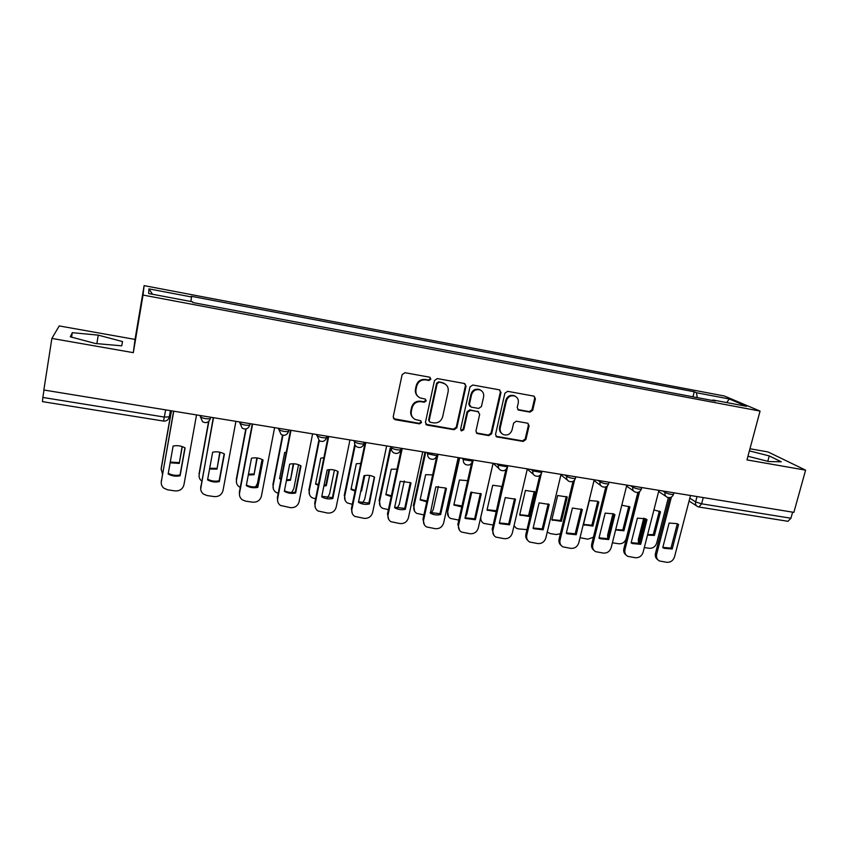 <?xml version="1.0" encoding="UTF-8"?>
<svg xmlns="http://www.w3.org/2000/svg" width="848" height="848" viewBox="0 0 848 848"><rect width="100%" height="100%" fill="white"/><g stroke="black" fill="none" stroke-linecap="round" stroke-linejoin="round"><path stroke-width="1.27" d="M430.89 379.13L429.629 377.19L404.952 372.717L402.111 374.657L393.186 416.951L395.02 419.686L419.58 423.852L421.541 422.505L420.672 420.725L415.34 419.527C412.117 417.799 410.782 415.075 411.333 411.365L412.075 407.867C413.495 403.415 416.495 401.348 421.064 401.687L424.233 402.238L426.205 400.892L425.283 399.069L420.205 397.956C416.824 396.239 415.425 393.461 415.976 389.614L416.728 386.094C418.149 381.611 421.159 379.554 425.749 379.904L428.929 380.476L430.89 379.13M417.873 396.366C415.764 394.458 414.958 392.052 415.467 389.158L416.22 385.639C417.64 381.165 420.64 379.109 425.219 379.459L428.388 380.031L430.36 378.685L430.053 377.328M393.493 418.689L419.071 423.322L421.021 421.986L420.841 420.82M412.944 417.746C411.047 415.87 410.337 413.57 410.835 410.856L411.577 407.369C412.987 402.927 415.986 400.871 420.555 401.199L423.714 401.751L425.675 400.404L425.431 399.143M530 412.128L532.714 410.241L535.395 398.74L534.07 396.154L507.655 391.331L504.899 393.228L495.539 434.377L496.748 436.89L523.195 441.437L525.898 439.55L529.099 425.781L527.859 423.258L516.347 421.202L513.623 423.088L512.044 429.957C510.475 434.165 507.623 435.724 503.489 434.642C500.818 433.275 499.737 431.038 500.225 427.922L506.404 400.86C507.888 396.737 510.666 395.136 514.725 396.058C517.587 397.394 518.764 399.705 518.255 402.98L517.216 407.485L518.499 410.05L530 412.128L529.279 411.64L531.993 409.754L534.664 398.274L534.092 396.164M760.062 411.1L746.971 459.902L805.6 470.152L793.876 512.362L43.842 390.006L51.876 338.426L133.316 352.662L143.036 295.062L760.062 411.1L724.415 396.016L144.107 285.628L135.033 339.412L59.212 325.929L51.876 338.426M466.029 386.211L464.28 383.466L437.303 378.579L434.494 380.508L425.42 422.442L427.212 425.145L454.062 429.703L456.828 427.795L466.029 386.211L464.874 383.667M472.771 385.013L499.292 389.815L501.009 392.529L491.649 433.72L488.914 435.618L477.159 433.561L475.94 431.049L479.682 414.333L477.954 411.64L470.428 410.326L467.661 412.234L463.771 429.692L461.482 430.911L460.623 429.152L469.993 386.921L472.771 385.013M805.6 470.152L768.065 451.963L749.971 448.74M792.626 512.16L790.93 518.245L787.962 521.308L699.017 507.03M165.667 409.881L163.537 421.064L42.464 401.623L42.845 397.447L164.406 417.078L169.579 416.845L170.66 410.686M44.001 390.027L42.845 397.447M697.247 397.617L696.473 392.741L729.238 398.963L746.579 406.33L712.967 399.991L715.362 401.03L192.814 302.545L192.644 301.835L148.623 293.525L148.962 288.882L191.5 296.959L190.895 301.506M696.473 392.741L694.247 391.765L191.351 296.302L191.5 296.959M143.036 295.062L144.107 285.628M133.316 352.662L135.033 339.412M122.547 341.574L98.251 335.13L72.303 332.692L70.289 336.794L95.411 343.504L121.709 345.836L122.547 341.574M747.947 456.266L768.701 461.545L781.252 461.8L769.253 455.917L749.388 450.882M692.943 396.811L694.247 391.765M148.962 288.882L152.502 294.256M726.747 402.588L729.238 398.963M96.863 343.631L98.251 335.13M71.592 337.144L72.303 332.692M767.779 461.312L769.253 455.917M425.77 424.244L453.479 429.173L456.245 427.265L465.425 385.755M439.116 382.321L437.155 383.667L429.183 420.449L430.053 422.219L433.741 422.898C438.268 423.216 441.236 421.159 442.656 416.76L448.136 391.702C448.719 387.769 447.267 384.971 443.79 383.296L438.564 381.876L436.603 383.222L437.155 383.667M429.374 421.626L428.643 419.93L436.603 383.222M445.317 384.123L442.444 382.914M438.564 381.876L441.882 382.469M476.332 432.915L488.278 435.077L491.013 433.19L500.341 392.073L499.769 389.963M478.59 411.863L469.813 409.828L467.057 411.736L463.178 429.152L463.771 429.692M460.824 430.349L463.178 429.152M483.604 396.896C484.102 393.61 482.904 391.288 480.01 389.921C475.866 388.956 473.046 390.568 471.552 394.744L469.4 404.39L471.149 407.093L478.675 408.429L481.441 406.521L483.604 396.896M481.017 390.419L479.385 389.465C475.251 388.501 472.431 390.101 470.937 394.278L471.552 394.744M469.877 406.383L468.796 403.913L470.937 394.278M517.736 409.531L529.279 411.64M515.531 396.429L514.036 395.592C509.987 394.68 507.221 396.27 505.726 400.383L506.404 400.86M501.857 433.572C499.864 432.056 499.101 430 499.567 427.403L505.726 400.383M495.942 436.275L522.495 440.886L525.198 439.01L528.389 425.261L527.912 423.279M182.278 446.61L179.267 463.421L170.141 462.785M171.455 410.824L161.215 468.902L162.477 474.085M182.097 446.546L179.267 463.421M170.268 462.065L179.214 462.648M161.131 469.707L161.215 468.902M171.317 410.792L161.215 468.117M184.917 447.797L180.041 474.954C175.886 475.813 171.974 475.251 168.286 473.269M161.226 482.353L173.586 411.174M180.105 475.792L185.097 447.903C181.377 445.815 177.38 445.2 173.119 446.048L168.148 474.011C171.879 476.067 175.865 476.661 180.105 475.792L180.041 474.954M173.745 411.195L161.321 481.537C160.95 484.144 161.777 486.349 163.812 488.141L167.692 489.837L175.048 490.907C179.734 491.14 182.691 489.126 183.931 484.855L196.535 414.916M220.088 452.26L216.971 469.135L209.562 469.008M208.894 421.265L199.163 474.583C198.792 477.18 199.63 479.332 201.676 481.049M219.812 452.196L216.971 469.135M209.689 468.287L216.823 468.35M199.079 476.194L199.163 474.583M208.597 421.541L199.068 473.788M247.976 446.631L242.963 473.089M257.23 457.984L254.029 474.742L248.316 474.954M246.132 428.929L236.475 480.169C236.083 482.83 236.942 485.014 239.072 486.71L240.26 487.409M255.64 486.816L257.474 483.307L262.053 459.457M256.859 457.941L254.029 474.742M248.453 474.212L253.796 473.958M236.454 482.501L236.475 480.169M245.761 429.014L236.285 479.364M224.148 453.85L219.144 480.784C215.095 481.622 211.279 481.092 207.686 479.184M200.69 488.978L213.272 417.64M219.303 481.622L224.434 454.009C220.787 451.952 216.855 451.337 212.657 452.185L207.559 479.883C211.216 481.908 215.127 482.491 219.303 481.622L219.144 480.784M213.537 417.682L200.796 487.324C200.404 490.027 201.273 492.264 203.393 494.034L206.986 495.539L214.215 496.589C218.826 496.822 221.741 494.819 222.992 490.589L235.924 421.339M262.689 459.796L257.559 486.508C253.616 487.335 249.895 486.826 246.408 484.992M239.539 495.423L239.359 492.158L252.259 424M257.813 487.356L263.06 460.008C259.488 457.973 255.64 457.369 251.496 458.217L246.28 485.639C249.863 487.642 253.7 488.215 257.813 487.356L257.559 486.508M252.619 424.064L239.56 493.027C239.157 495.783 240.048 498.041 242.263 499.79L245.602 501.147L252.704 502.175C257.23 502.398 260.124 500.415 261.385 496.228L274.604 427.646M286.264 452.175L284.674 452.44L279.564 478.611L280.953 479.332M293.726 463.771L290.472 480.265L286.412 480.625M282.946 435.278L273.151 485.66C272.738 488.374 273.628 490.568 275.823 492.243L278.218 493.313M291.67 492.518L293.8 488.745L298.549 464.725M293.249 463.761L290.472 480.265M279.67 478.049L281.07 478.728M286.571 479.851L290.154 479.48M273.257 488.618L273.151 485.66M282.522 435.183L272.865 484.855M323.862 457.772L320.788 458.132L315.573 484.07L318.307 485.321M329.575 469.612L326.31 485.703L323.894 486.042M319.293 440.727L309.223 491.056C308.789 493.822 309.7 496.027 311.947 497.681L315.583 498.868M327.264 497.967L329.522 494.098L334.419 470.057M328.992 469.654L325.908 484.897L326.31 485.703M315.679 483.551L318.435 484.685M324.063 485.194L325.908 484.897M309.478 494.543L309.223 491.056M318.827 440.409L308.852 490.239M360.782 463.432L356.308 463.739L350.998 489.444L355.047 491.056M364.788 475.527L361.555 491.045L360.76 491.204M355.217 445.285L344.691 496.366C344.246 499.175 345.168 501.391 347.457 503.002L352.302 504.306M362.414 503.182L364.661 499.355L369.664 475.463M364.11 475.654L361.068 490.239L361.555 491.045M351.104 488.957L355.195 490.377M345.104 500.288L344.691 496.366M354.771 444.384L344.235 495.55M300.552 465.637L295.305 492.126C291.458 492.942 287.843 492.465 284.44 490.695M277.762 501.666L277.36 497.744L290.546 430.254M295.655 492.985L301.019 465.902C297.521 463.888 293.737 463.294 289.656 464.142L284.324 491.299C287.832 493.282 291.606 493.843 295.655 492.985L295.305 492.126M291.012 430.328L277.656 498.613C277.232 501.433 278.155 503.712 280.434 505.44L290.514 507.666C294.966 507.888 297.828 505.917 299.1 501.762L312.615 433.847M337.769 471.371L332.405 497.649L321.816 496.292M315.35 507.708L314.703 503.235L328.176 436.391M332.84 498.518L338.172 471.605C334.78 469.686 331.102 469.135 327.148 469.962L321.699 496.854C325.144 498.815 328.854 499.366 332.84 498.518L332.405 497.649M328.727 436.476L315.096 504.115C314.65 506.987 315.594 509.266 317.915 510.962L327.678 513.061C332.056 513.273 334.886 511.323 336.168 507.21L349.959 439.942M374.339 477.021L368.859 503.087L358.556 501.804M352.302 513.559L351.411 508.63L365.149 442.423M369.389 503.956L374.583 477.159C371.318 475.368 367.788 474.88 363.993 475.675L358.45 502.323C361.81 504.263 365.456 504.804 369.389 503.956L368.859 503.087M365.795 442.529L351.888 509.521C351.422 512.425 352.376 514.715 354.75 516.39L364.205 518.372C368.509 518.573 371.307 516.633 372.601 512.563L386.656 445.931M397.055 469.124L391.246 469.251L385.84 494.723L391.193 496.557M390.716 448.974L379.575 501.592C379.12 504.433 380.052 506.648 382.374 508.238L388.405 509.659M397.108 508.206L399.228 504.528L404.305 480.933M385.935 494.267L391.352 495.815M380.148 505.864L379.575 501.592M390.154 448.263L379.045 500.765M410.294 482.565L404.708 508.418L394.659 507.21M388.628 519.23L387.483 513.941L401.486 448.348M394.659 507.751C397.935 509.616 401.486 510.136 405.323 509.298L411.004 482.978L410.4 482.629L400.214 481.304L394.574 507.634M402.228 448.465L388.055 514.831C387.578 517.768 388.532 520.068 390.939 521.711L400.118 523.587C404.348 523.778 407.114 521.859 408.418 517.821L422.728 451.814M405.323 509.298L404.708 508.418M432.671 474.869L425.622 474.679L420.11 499.917L426.756 501.836M425.442 453.616L413.898 506.722C413.421 509.595 414.365 511.81 416.718 513.379L423.894 514.916M431.335 513.072L433.233 509.616L438.342 486.466M420.205 499.504L426.936 501.009M414.608 511.28L413.898 506.722M424.806 452.906L413.294 505.896M445.635 488.024L446.43 488.48L440.642 514.556C436.964 515.372 433.54 514.906 430.381 513.167L435.819 486.826L445.635 488.024L439.953 513.676L430.169 512.531M424.329 524.742L422.961 519.156L436.921 455.418M438.034 454.305L423.618 520.047C423.12 523.025 424.085 525.315 426.512 526.926L435.427 528.707C439.593 528.898 442.327 526.99 443.631 522.993L458.196 457.602M440.642 514.556L439.953 513.676M467.661 480.646L459.425 480.01L453.839 505.026L461.757 506.881M459.563 458.408L447.67 511.779C447.182 514.672 448.115 516.888 450.489 518.425L458.789 520.078M480.392 493.388L474.604 518.838L465.075 517.757L466.697 514.63L471.795 492.073M453.924 504.645L461.969 505.949M448.507 516.57L447.67 511.779M458.842 457.708L446.991 510.941M459.425 530.117L457.846 524.287L471.573 463.231M465.488 518.467L475.378 519.718L481.261 493.886L470.831 492.264L464.98 518.17L465.488 518.467L465.033 517.937M473.237 460.051L458.577 525.188C458.058 528.177 459.033 530.466 461.482 532.046L470.142 533.752C474.244 533.933 476.947 532.035 478.261 528.071L493.059 463.284M475.378 519.718L474.604 518.838M502.027 486.476L492.699 485.257L487.017 510.051L496.218 511.694M493.101 463.294L480.901 516.75C480.392 519.665 481.335 521.88 483.72 523.386L493.133 525.039M501.751 486.328L496.377 510.994M487.102 509.701L496.122 510.719M481.844 521.721L480.275 519.262M514.577 498.666L508.694 523.916L499.398 522.909M493.907 535.342L492.147 529.322L505.927 469.559M499.981 523.672L509.542 524.806L515.51 499.207L505.249 497.606L499.313 523.28L499.981 523.672L499.377 523.015M507.846 465.7L492.964 530.233C492.434 533.244 493.398 535.533 495.857 537.081L504.284 538.703C508.323 538.883 510.994 537.007 512.319 533.074L527.339 468.88M509.542 524.806L508.694 523.916M525.431 490.42L519.676 515.001L529.417 516.474L535.194 491.967L525.431 490.42M514.026 525.781L516.411 528.262L518.351 528.898L526.99 529.618M534.261 491.427L528.558 515.648L529.417 516.474M519.75 514.683L528.558 515.648M514.641 526.756L513.962 526.078M548.19 503.86L542.222 528.908L533.159 527.965M527.816 540.452C526.036 538.851 525.389 536.795 525.887 534.282L539.763 475.548M533.901 528.77L543.144 529.799L549.197 504.433L539.105 502.864L533.074 528.304L533.901 528.77L533.148 528.018M541.278 473.809L526.778 535.194C526.226 538.226 527.191 540.505 529.661 542.02L537.865 543.579C541.84 543.748 544.49 541.893 545.826 537.992L561.047 474.382M543.144 529.799L542.222 528.908M557.655 495.508L551.815 519.866L561.397 521.329L567.27 497.023L557.655 495.508M547.246 532.067L550.416 533.646L556.32 534.526L560.39 533.752M566.273 496.451L560.475 520.481L561.397 521.329M551.889 519.58L560.475 520.481M581.262 508.97L575.198 533.816L566.369 532.936M561.153 545.455C559.245 543.875 558.556 541.777 559.086 539.169L573.057 481.314M567.248 533.784L576.195 534.717L582.332 509.574L572.411 508.037L566.294 533.244L567.248 533.784L566.358 532.968M574.541 480.106L560.04 540.081C559.479 543.123 560.433 545.391 562.913 546.886L570.905 548.38C574.817 548.539 577.435 546.695 578.781 542.837L594.215 479.788M576.195 534.717L575.198 533.816M589.371 500.511L583.456 524.668L592.89 526.099L598.826 502.005L597.427 501.232L589.371 500.511M580.043 537.664L587.802 539.18L593.399 537.24M597.776 501.401L591.904 525.251L592.89 526.099M583.519 524.403L591.904 525.251M613.793 513.994L607.645 538.65L599.038 537.823L600.045 538.713L598.974 538.109L605.165 513.125L613.486 513.846L614.927 514.641L608.716 539.561L600.045 538.713M593.939 550.341C591.925 548.794 591.194 546.663 591.734 543.971L605.832 486.9M607.327 485.978L592.763 544.893C592.19 547.935 593.134 550.193 595.614 551.656L603.405 553.097C607.263 553.256 609.86 551.423 611.196 547.596L626.831 485.109M608.716 539.561L607.645 538.65M615.616 529.958L623.895 530.795L629.905 506.903L621.807 505.207M612.404 542.784L618.796 543.769C622.464 543.928 624.955 542.179 626.248 538.512L637.887 492.37M628.792 506.267L622.845 529.947L623.895 530.795M615.701 529.597L622.845 529.947M607.719 538.374L607.645 535.024L608.398 535.65M612.977 513.623L607.645 535.024M645.816 518.934L639.583 543.409L631.188 542.635L632.301 543.547L631.124 542.89L637.399 518.128L645.476 518.775L647.003 519.612L640.706 544.321L632.301 543.547M626.184 555.133C624.075 553.617 623.301 551.465 623.874 548.698L638.088 492.328M639.615 491.607L624.965 549.621C624.372 552.673 625.315 554.921 627.785 556.352L635.396 557.74C639.191 557.889 641.756 556.076 643.102 552.281L658.928 490.345M640.706 544.321L639.583 543.409M647.49 535.13L654.423 535.417L660.507 511.736L653.925 509.934M644.957 518.563L639.381 540.473L639.339 543.462M644.31 547.554L649.303 548.296C652.928 548.444 655.387 546.706 656.691 543.07L668.383 497.606M659.341 511.068L653.31 534.569L654.423 535.417M647.618 534.643L653.31 534.569M638.608 543.61L638.3 539.614L639.381 540.473M643.749 518.16L638.3 539.614M677.319 523.81L671.001 548.084L662.818 547.373M657.9 559.828C655.705 558.355 654.91 556.193 655.493 553.341L669.846 497.617M664.037 548.306L672.199 549.006L678.57 524.52L676.958 523.64L669.114 523.046L662.765 547.596L664.037 548.306L662.86 547.395M671.393 497.066L656.649 554.274C656.045 557.327 656.977 559.563 659.447 560.973L666.867 562.309C670.609 562.457 673.153 560.655 674.51 556.892L690.516 495.497M672.199 549.006L671.001 548.084M689.816 498.179L695.625 501.91L701.614 503.818L790.93 518.245M697.024 496.557L695.625 501.91C695.19 504.125 695.879 505.694 697.703 506.616L698.9 507.009L701.614 503.818L703.257 497.575M662.829 490.981L665.033 492.444C668.15 493.907 670.959 494.554 673.471 494.416L673.556 494.066M665.309 491.384L665.033 492.444C664.609 494.681 665.32 496.26 667.164 497.204C670.121 498.221 672.22 497.288 673.471 494.416L673.895 492.783M630.721 485.745L632.799 487.197C635.883 488.66 638.724 489.317 641.311 489.169L641.406 488.808M633.074 486.127L632.799 487.197C632.385 489.434 633.106 491.024 634.972 491.988C637.94 493.027 640.06 492.084 641.311 489.169L641.724 487.536M598.084 480.424L600.034 481.865C603.076 483.339 605.949 483.996 608.631 483.837L608.726 483.455M600.299 480.784L600.034 481.865C599.631 484.091 600.363 485.703 602.239 486.688C605.228 487.748 607.359 486.805 608.631 483.837L609.034 482.205M564.906 475.007L566.729 476.438C569.729 477.922 572.623 478.579 575.41 478.42L575.506 478.007M566.994 475.346L566.729 476.438C566.337 478.675 567.079 480.286 568.955 481.293C571.976 482.385 574.128 481.431 575.41 478.42L575.803 476.788M531.177 469.506L532.862 470.916L541.734 472.474M533.116 469.824L532.862 470.916C532.48 473.152 533.233 474.785 535.109 475.802C538.162 476.936 540.335 475.972 541.628 472.898L542.02 471.276M496.875 463.909L498.412 465.308L507.39 466.845M498.666 464.206L498.412 465.308C498.041 467.545 498.804 469.177 500.691 470.227C503.776 471.393 505.97 470.417 507.284 467.301L507.666 465.669M461.99 458.217L463.39 459.605L472.463 461.121M463.633 458.482L463.39 459.605C463.029 461.831 463.792 463.474 465.679 464.545C468.806 465.764 471.032 464.778 472.357 461.598L472.728 459.966M426.512 452.429L427.752 453.807L436.837 455.789L437.197 454.168M427.996 452.673L427.752 453.807C427.403 456.023 428.176 457.676 430.063 458.768C433.222 460.029 435.48 459.044 436.837 455.789M390.419 446.546L391.5 447.903C394.267 449.44 397.33 450.108 400.701 449.896L400.86 449.419M391.744 446.758L391.5 447.903C391.161 450.108 391.935 451.761 393.822 452.874C397.034 454.199 399.323 453.203 400.701 449.896L401.051 448.274M353.69 440.547L354.612 441.893C357.326 443.44 360.432 444.108 363.94 443.886L364.131 443.44M354.856 440.737L354.612 441.893C354.284 444.087 355.058 445.751 356.934 446.885C360.199 448.274 362.531 447.278 363.94 443.886L364.28 442.274M316.325 434.452L317.078 435.777C319.728 437.345 322.876 438.013 326.533 437.78L326.766 437.356M317.311 434.611L317.078 435.777L319.389 440.78C322.717 442.243 325.102 441.246 326.533 437.78L326.862 436.169M278.292 428.251L278.865 429.554C281.462 431.134 284.663 431.802 288.468 431.558L288.723 431.166M279.098 428.378L278.865 429.554L281.165 434.558C284.557 436.105 286.995 435.109 288.468 431.558L288.786 429.957M239.581 421.933L239.973 423.216C242.496 424.806 245.75 425.473 249.725 425.23L250.012 424.859M240.196 422.039L239.973 423.216L242.242 428.219C245.708 429.872 248.199 428.876 249.725 425.23L250.022 423.64M210.813 417.237L210.283 418.785C206.128 419.039 202.831 418.371 200.372 416.771L200.16 415.499M200.584 415.573L200.372 416.771L202.587 421.742C206.149 423.512 208.714 422.527 210.283 418.785L210.569 417.205M288.659 431.452L287.281 433.794M326.681 437.706L325.738 439.508M364.036 443.843L363.516 445.009M425.219 379.459L425.749 379.904M419.071 423.322L419.58 423.852M428.388 380.031L428.929 380.476M456.245 427.265L456.828 427.795M453.479 429.173L454.062 429.703M426.682 424.615L427.212 425.145M428.643 419.93L429.183 420.449M500.341 392.073L501.009 392.529M491.013 433.19L491.649 433.72M488.278 435.077L488.914 435.618M477.042 433.169L477.657 433.71M477.339 411.142L477.954 411.64M469.813 409.828L470.428 410.326M467.057 411.736L467.661 412.234M468.796 403.913L469.4 404.39M518.202 409.669L518.891 410.167M499.567 427.403L500.225 427.922M528.389 425.261L529.099 425.781M525.198 439.01L525.898 439.55M522.495 440.886L523.195 441.437M496.578 436.487L497.235 437.027M534.664 398.274L535.395 398.74M531.993 409.754L532.714 410.241M161.321 481.537L161.311 480.678M200.796 487.324L200.679 486.466M239.56 493.027L239.359 492.158M277.656 498.613L277.36 497.744M315.096 504.115L314.703 503.235M351.888 509.521L351.411 508.63M388.055 514.831L387.483 513.941M423.618 520.047L422.961 519.156M458.577 525.188L457.846 524.287M492.964 530.233L492.147 529.322M526.778 535.194L525.887 534.282M560.04 540.081L559.086 539.169M592.763 544.893L591.734 543.971M624.965 549.621L623.874 548.698M656.649 554.274L655.493 553.341M493.144 463.305L498.878 468.562M527.276 469.156L533.445 474.392M560.92 474.933L567.439 480.085M594.024 480.572L600.85 485.65M626.587 486.095L633.7 491.098M658.642 491.49L666.009 496.43M170.406 410.644L169.25 417.174C168.328 419.993 166.42 421.286 163.537 421.064M696.632 505.917L689.074 501.02M426.131 424.445L426.661 424.975M443.228 382.851L443.79 383.296M476.534 433.021L477.159 433.561M477.784 411.28L478.41 411.768M460.888 430.381L461.482 430.911M479.385 389.465L480.01 389.921M517.799 409.563L518.499 410.05M514.036 395.592L514.725 396.058M496.091 436.349L496.748 436.89M487.081 509.796L487.674 510.432M519.739 514.725L520.471 515.457M551.878 519.601L552.748 520.396M583.53 524.414L584.505 525.251"/></g></svg>
